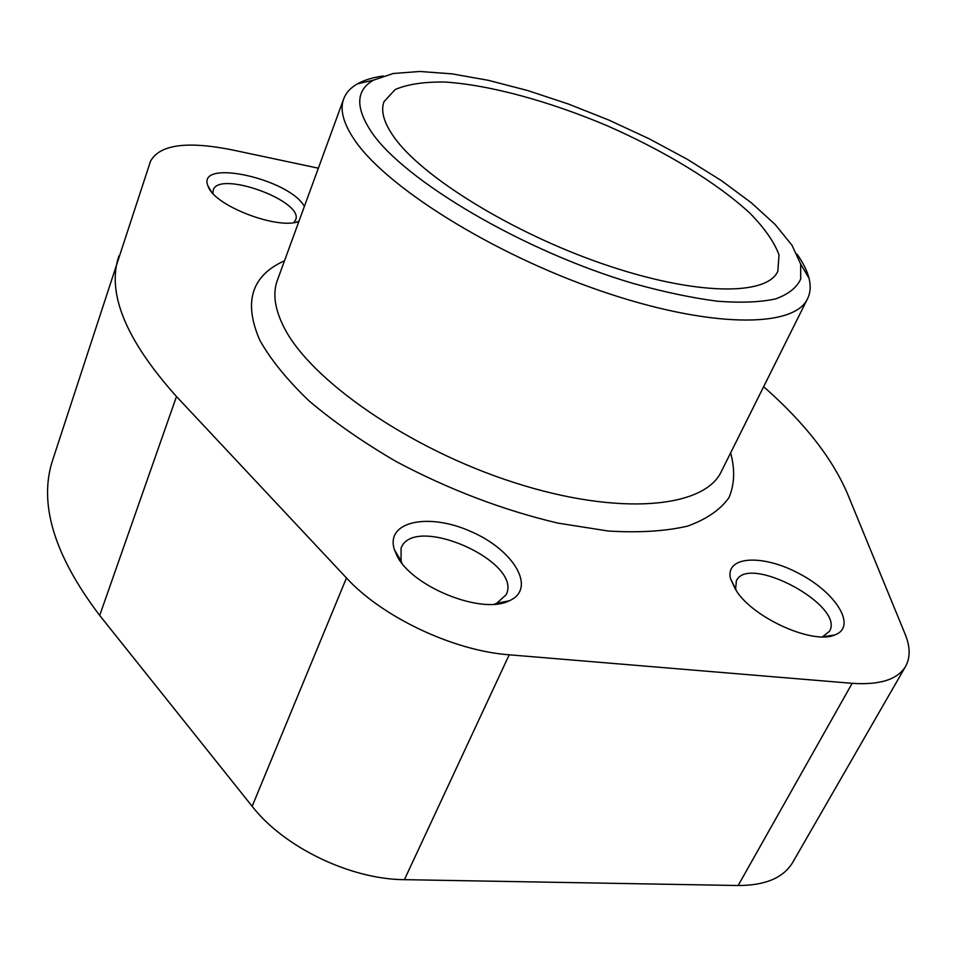 <?xml version="1.0" encoding="UTF-8"?>
<svg xmlns="http://www.w3.org/2000/svg" width="957" height="957" viewBox="0 0 957 957"><rect width="100%" height="100%" fill="white"/><g stroke="black" fill="none" stroke-linecap="round" stroke-linejoin="round"><path stroke-width="1.44" d="M763.638 386.724C803.976 422.133 831.848 457.613 847.256 493.154L905.155 634.204C910.298 646.812 910.454 657.531 905.609 666.335L792.743 862.353C783.508 877.784 765.313 885.5 738.146 885.524L404.416 879.662C350.429 879.411 283.834 847.196 252.146 806.308L99.695 615.435C53.855 555 38.244 503.035 52.85 459.551L150.5 161.278C159.448 144.77 186.292 140.894 230.996 149.651L318.358 168.193M905.609 666.335C897.666 679.518 879.842 685.176 852.149 683.322L509.208 654.803C453.439 650.808 382.07 616.978 346.47 577.968L176.483 396.521C125.558 339.603 106.383 292.698 118.967 255.806M396.665 554.988C410.565 586.258 481.79 615.184 509.22 600.805C537.009 588.818 514.017 550.06 471.131 531.614C428.652 512.282 384.714 521.362 394.535 549.976L396.665 554.988M304.374 206.437C289.504 178.839 196.628 158.168 207.872 185.766L208.674 187.596C216.665 206.772 278.391 229.859 298.871 221.486M737.069 591.928C755.252 618.988 813.366 644.623 834.755 634.981C857.173 626.883 836.681 593.304 799.777 573.925C763.196 553.971 725.047 555.718 730.49 578.578L737.069 591.928M383.231 75.974C372.871 77.445 364.318 80.053 357.559 83.797C350.645 87.649 346.027 92.697 343.683 98.93C339.795 109.385 343.132 122.628 353.695 138.669C384.176 185.658 490.785 253.15 599.967 290.665C709.233 328.418 794.298 328.323 807.552 298.704C810.471 292.722 810.95 285.892 809.012 278.224C807.086 270.747 803.102 262.732 797.049 254.191M371.149 131.54C403.328 180.179 523.539 251.368 633.785 283.619C664.218 292.064 692.126 297.938 717.487 301.228C740.85 302.998 760.193 302.233 775.541 298.931C788.353 294.313 796.738 287.686 800.686 279.073L800.686 264.072L791.989 245.243L775.17 224.512L751.305 202.752L721.59 180.753L687.222 159.257L649.432 138.921L609.418 120.319L568.422 104.026L527.666 90.544L488.441 80.34L452.039 73.856L419.836 71.476L393.219 73.498L373.553 80.125C356.004 90.078 355.191 107.22 371.149 131.54M393.674 136.624C421.247 176.507 511.863 232.73 603.412 264.096C695.057 295.665 766.808 296.203 777.838 271.286L779.022 254.921C774.333 242.109 764.595 228.173 749.809 213.088C716.661 182.524 664.314 150.799 607.097 125.714C549.557 101.382 490.546 85.137 445.555 82.063C424.441 81.68 407.622 84.18 395.097 89.575L384.02 101.681C380.563 110.797 383.781 122.448 393.674 136.624M822.47 636.848L829.48 631.297C845.426 605.721 748.015 553.481 736.328 580.923L735.574 589.775L730.49 578.578M293.703 222.634L295.617 219.931C304.446 201.102 218.507 169.891 213.196 190.168L212.98 193.517M494.446 604.19L496.695 603.305L506.133 594.74C523.395 561.783 413.675 513.227 401.079 548.182L401.091 560.922L401.964 563.183M346.47 577.968L252.146 806.308M176.483 396.521L99.695 615.435M852.149 683.322L738.146 885.524M509.208 654.803L404.416 879.662M284.504 260.783C251.416 275.664 243.21 302.197 259.885 340.369C270.795 359.784 287.267 380.037 309.278 401.103C334.244 422.193 363.253 442.361 396.306 461.621C449.252 489.697 503.155 510.201 558.039 523.132L608.269 531.027C639.049 532.882 665.462 531.243 687.533 526.135C706.661 519.208 720.513 509.65 729.078 497.461C734.593 484.098 735.108 469.253 730.61 452.9M343.683 98.93L277.351 280.353C272.554 293.297 274.707 308.812 283.774 326.887C309.936 379.869 409.369 449.072 514.268 482.603C619.227 516.409 704.496 508.059 721.315 471.55L807.552 298.704M373.553 80.125L357.559 83.797M800.686 264.072L809.012 278.224M822.518 636.836L834.755 634.981M296.12 222.215L298.991 221.163M211.341 191.627L207.872 185.766M502.329 603.03L502.76 602.097M397.514 556.579L397.921 555.622M496.695 603.305L509.22 600.805M401.091 560.922L394.535 549.976"/></g></svg>
